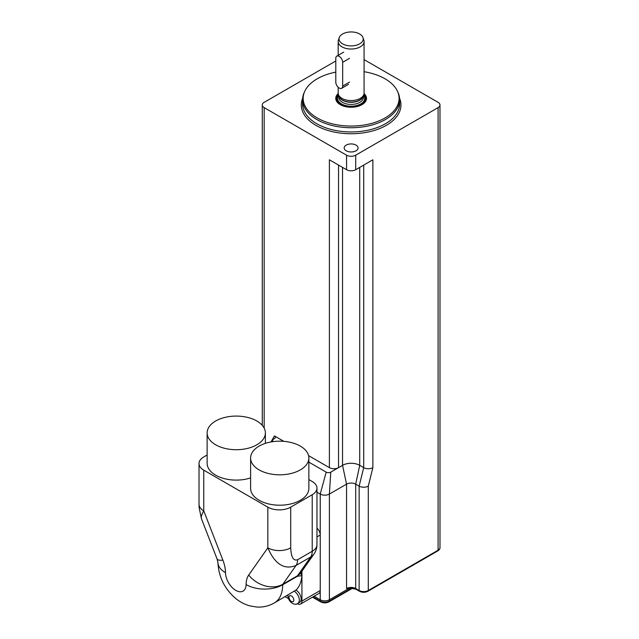 <?xml version="1.0" encoding="UTF-8"?>
<svg xmlns="http://www.w3.org/2000/svg" width="639" height="639" viewBox="0 0 639 639"><rect width="100%" height="100%" fill="white"/><g stroke="black" fill="none" stroke-linecap="round" stroke-linejoin="round"><path stroke-width="0.96" d="M342.664 86.089A4.856 2.804 60 0 1 341.657 88.31A4.856 2.804 60 0 1 337.911 87.008A4.856 2.804 60 0 1 335.794 82.127L335.794 58.341A4.856 2.804 60 0 1 336.801 56.12A4.856 2.804 60 0 1 340.539 57.422A4.856 2.804 60 0 1 342.664 62.31L342.664 86.089L349.525 82.127M359.669 43.851A12.077 6.973 180 0 1 345.467 45.081A12.077 6.973 180 0 1 339.269 37.605A12.077 6.973 180 0 1 351.13 31.95A12.077 6.973 180 0 1 362.984 37.605A12.077 6.973 180 0 1 359.669 43.851M362.984 37.605L363.839 40.153A12.948 7.476 180 0 1 364.07 41.567A12.948 7.476 180 0 1 360.284 46.847A12.948 7.476 180 0 1 346.17 48.468A12.948 7.476 180 0 1 338.183 41.567A12.948 7.476 180 0 1 338.414 40.153L339.269 37.605M364.07 41.567L364.07 93.094A12.948 7.476 180 0 1 363.839 94.508A12.948 7.476 180 0 1 360.284 98.374A12.948 7.476 180 0 1 347.336 100.235A12.948 7.476 180 0 1 338.414 94.508A12.948 7.476 180 0 1 338.183 93.094L338.183 87.279M363.895 94.332A14.561 8.411 180 0 1 365.692 98.374A14.561 8.411 180 0 1 361.426 104.325A14.561 8.411 180 0 1 345.555 106.146A14.561 8.411 180 0 1 336.561 98.374A14.561 8.411 180 0 1 338.358 94.332M337.168 102.088A14.561 8.411 180 0 1 336.561 99.7L336.561 98.374M365.692 98.374L365.692 99.7A14.561 8.411 180 0 1 365.085 102.088M351.809 588.136L329.381 601.083L329.389 599.757L348.047 588.982L351.769 588.136M351.178 588.12A1.621 0.935 -120 0 0 351.107 588.519M350.372 588.144L348.67 588.239L348.047 588.99M348.67 588.239L346.554 588.527L348.031 588.998M335.794 60.985L264.171 102.336A6.47 3.738 -0 0 0 262.278 104.98A6.47 3.738 -0 0 0 264.171 107.624L346.554 155.189A6.47 3.738 -0 0 0 355.707 155.189L438.082 107.624L438.082 550.219A1.621 0.935 60 0 1 437.747 550.954C439.432 549.748 440.175 548.621 439.983 547.575A6.47 3.738 180 0 1 438.082 550.219L368.288 590.508L368.288 486.135A6.47 3.738 180 0 1 359.134 486.135L355.707 484.154A6.47 3.738 -0 0 0 346.554 484.154L329.389 494.067A6.47 3.738 180 0 1 320.235 494.067L316.968 492.182M308.565 455.623L329.389 467.644A6.47 3.738 -0 0 0 338.542 467.644L342.544 465.328A12.133 7.005 180 0 1 359.709 465.328L363.711 467.644A6.47 3.738 -0 0 0 372.864 467.644L372.864 159.806L355.707 169.718L355.707 155.189M270.992 441.956L274.466 435.934L283.852 441.349M274.466 435.934A3.235 1.869 180 0 1 275.313 437.715A3.235 1.869 180 0 1 274.466 438.578L273.556 439.105A3.235 1.869 -0 0 0 272.813 439.768A3.235 1.869 -0 0 0 273.316 441.597M308.861 462.133L326.186 472.133A3.235 1.869 -0 0 0 330.762 472.133L338.542 467.644L338.542 165.094M330.762 472.133L329.389 494.067L329.389 599.757A6.47 3.738 180 0 1 320.235 599.757L320.243 601.083L312.974 596.89M329.389 467.644L329.389 159.806L346.554 169.718A6.47 3.738 -0 0 0 355.707 169.718M356.051 145.117A6.957 4.018 180 0 1 358.088 147.952A6.957 4.018 180 0 1 351.13 151.97A6.957 4.018 180 0 1 344.173 147.952A6.957 4.018 180 0 1 348.463 144.246A6.957 4.018 180 0 1 356.051 145.117M335.794 72.143A47.957 27.685 -0 0 0 304.787 91.249L304.22 92.487A48.54 28.028 -0 0 0 302.582 99.7A48.54 28.028 -0 0 0 332.552 125.587A48.54 28.028 -0 0 0 385.453 119.517A48.54 28.028 -0 0 0 399.671 99.7A48.54 28.028 -0 0 0 398.033 92.487L397.466 91.249A47.957 27.685 -0 0 0 364.07 71.72M304.787 91.249A47.957 27.685 -0 0 0 327.184 122.361A47.957 27.685 -0 0 0 385.037 117.951A47.957 27.685 -0 0 0 397.466 91.249M338.207 93.566A15.368 8.874 -0 0 0 335.755 98.374A15.368 8.874 -0 0 0 345.244 106.577A15.368 8.874 -0 0 0 361.993 104.652A15.368 8.874 -0 0 0 366.498 98.374A15.368 8.874 -0 0 0 364.046 93.566M366.459 99.037A15.368 8.874 -0 0 0 365.085 95.978M337.168 95.978A15.368 8.874 -0 0 0 335.794 99.037M438.082 107.624A6.47 3.738 -0 0 0 439.983 104.98A6.47 3.738 -0 0 0 438.082 102.336L364.07 59.611M308.861 479.569L312.223 481.518A16.183 9.345 180 0 1 316.968 488.124A16.183 9.345 180 0 1 312.223 494.73L312.223 551.281L297.582 559.732C293.421 561.178 291.128 557.216 290.713 547.839A16.183 9.345 180 0 1 267.829 547.839C274.946 564.285 284.355 570.156 296.049 565.451L310.69 557A16.183 12.764 35.1 0 0 314.021 553.973A16.183 16.183 0 0 0 316.968 544.676A16.183 9.345 180 0 1 312.223 551.281A16.183 9.345 60 0 1 310.69 557L297.502 575.763A16.183 12.764 35.1 0 0 300.833 572.744L314.021 553.973M312.223 494.73L290.713 507.142A16.183 9.345 180 0 1 267.829 507.142L203.761 470.152A16.183 9.345 180 0 1 199.017 463.547A16.183 9.345 180 0 1 203.761 456.941L207.132 455M301.121 572.336A2.971 1.717 -120 0 0 301.856 575.627A40.449 23.355 60 0 1 295.945 590.093L274.331 602.952A40.449 23.355 -120 0 0 282.702 584.773A1.621 0.935 60 0 1 282.861 584.222L296.049 565.451A16.183 9.345 60 0 0 297.582 559.732M267.829 507.142L267.829 547.839L248.699 575.068A25.887 20.416 35.1 0 0 282.861 584.222L297.502 575.763A1.621 0.935 -120 0 0 297.351 576.322L301.856 575.627M248.699 575.068A27.509 15.879 -120 0 0 246.095 584.557A14.561 8.411 60 0 1 235.799 590.38A14.561 8.411 60 0 1 225.503 572.664A27.509 15.879 -120 0 0 222.891 560.163A25.887 5.471 158.8 0 1 217.068 558.965L201.445 518.7C200.87 517.079 201.644 514.467 203.761 510.849A16.183 9.345 180 0 1 199.017 504.251L199.017 463.547M207.132 432.899A29.122 16.814 -0 0 0 236.254 449.712A29.122 16.814 -0 0 0 265.377 432.899A29.122 16.814 -0 0 0 256.846 421.005A29.122 16.814 -0 0 0 225.112 417.363A29.122 16.814 -0 0 0 207.132 432.899L207.132 463.283A29.122 16.814 -0 0 0 250.608 477.916M250.608 457.995L250.608 488.388A29.122 16.814 -0 0 0 279.73 505.201A29.122 16.814 -0 0 0 308.861 488.388L308.861 457.995A29.122 16.814 -0 0 0 300.33 446.11A29.122 16.814 -0 0 0 268.588 442.46A29.122 16.814 -0 0 0 250.608 457.995A29.122 16.814 -0 0 0 279.73 474.817A29.122 16.814 -0 0 0 308.861 457.995M295.945 590.093A7.285 4.201 60 0 1 300.729 596.506A7.285 4.201 60 0 1 299.619 602.361L297.79 603.424A7.285 4.201 -120 0 0 298.9 597.585A7.285 4.201 -120 0 0 294.148 591.171A7.285 4.201 -120 0 0 294.116 591.155M301.928 571.178L301.928 601.083A6.47 3.738 60 0 1 300.586 604.047A6.47 3.738 60 0 1 297.351 603.719L297.279 603.679M288.389 598.543L285.17 596.69M316.968 528.07A6.47 3.738 60 0 1 320.235 535.019L320.235 590.508A6.47 3.738 60 0 1 318.893 593.471L300.586 604.047M349.525 58.341L342.664 62.31M363.839 94.508L363.248 96.281A12.341 7.125 180 0 1 359.853 99.964A12.341 7.125 180 0 1 347.512 101.745A12.341 7.125 180 0 1 339.013 96.281L338.414 94.508M363.359 95.946A12.301 7.101 180 0 1 359.821 100.219A12.301 7.101 180 0 1 347.025 101.897A12.301 7.101 180 0 1 338.894 95.946M363.423 95.738L363.423 97.32A12.301 7.101 180 0 1 359.821 102.336A12.301 7.101 180 0 1 346.418 103.877A12.301 7.101 180 0 1 338.83 97.32L338.83 95.738M363.591 95.243A13.595 7.844 180 0 1 360.739 103.925A13.595 7.844 180 0 1 343.478 104.86A13.595 7.844 180 0 1 338.662 95.243M352.608 588.207L329.045 601.818A1.621 0.935 -120 0 0 329.381 601.083A6.462 3.73 180 0 1 320.243 601.083A1.621 0.935 -60 0 0 320.578 601.818L312.511 597.161M437.747 550.954L367.952 591.251A1.621 0.935 60 0 0 368.288 590.508A6.47 3.738 180 0 1 359.134 590.508L355.707 588.527A6.47 3.738 -0 0 0 346.554 588.527L346.554 484.154L342.544 465.328L342.544 167.41M359.709 167.41L359.709 465.328L355.707 484.154L355.707 588.527A1.621 0.935 120 0 0 356.043 589.27L350.324 588.144M363.711 165.094L363.711 467.644L359.134 486.135L359.134 590.508A1.621 0.935 120 0 0 359.469 591.251C362.297 592.633 365.125 592.633 367.952 591.251M326.186 472.133L320.235 494.067L320.235 599.757L314.124 596.227M368.288 486.135L372.864 467.644M264.171 428.106L264.171 107.624M302.582 99.7L302.582 103.925A48.54 28.028 -0 0 0 332.552 129.821A48.54 28.028 -0 0 0 385.453 123.742A48.54 28.028 -0 0 0 399.671 103.925L399.671 99.7M302.646 98.326A49.834 28.771 -0 0 0 326.825 130.1A49.834 28.771 -0 0 0 386.371 125.324A49.834 28.771 -0 0 0 399.615 98.326M346.554 169.718L346.554 155.189M290.713 547.839L290.713 507.142M297.351 576.322L282.702 584.773A25.887 15.104 0.5 0 1 246.095 584.557M222.891 560.163L203.761 510.849L203.761 470.152M225.503 572.664A25.887 14.793 179.5 0 1 217.915 562.328C218.53 576.154 224.033 587.832 234.409 597.369C238.962 601.419 244.13 604.262 249.913 605.908L256.854 607.05C263.068 607.393 268.891 606.028 274.331 602.952M291.4 595.923A3.395 1.965 60 0 1 293.485 601.291A3.395 1.965 60 0 1 289.323 598.887A3.395 1.965 60 0 1 291.4 595.923M320.235 535.019L316.968 536.912M320.235 590.508L301.928 601.083M348.519 84.348L341.657 88.31M343.67 52.158L336.801 56.12M338.183 41.567L338.183 55.321M359.469 591.251L356.043 589.27M439.983 547.575L439.983 104.98M329.045 601.818C326.225 603.192 323.398 603.192 320.578 601.818M272.813 439.768L271.439 441.876M262.278 425.342L262.278 104.98M316.968 544.676L316.968 488.124M201.445 518.7L199.144 507.765L199.025 504.251M217.068 558.965L217.915 562.328M265.377 432.899L265.377 443.362M297.79 603.424C295.322 605.964 287.806 602.569 287.909 594.901"/></g></svg>
